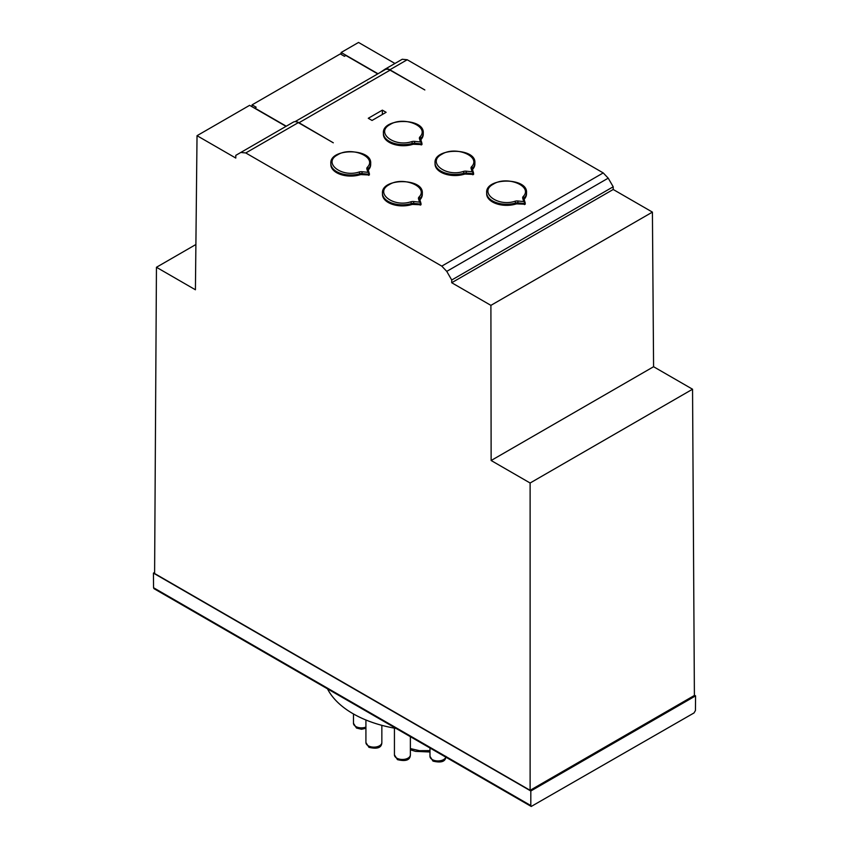 <?xml version="1.0" encoding="UTF-8"?>
<svg xmlns="http://www.w3.org/2000/svg" width="849" height="849" viewBox="0 0 849 849"><rect width="100%" height="100%" fill="white"/><g stroke="black" fill="none" stroke-linecap="round" stroke-linejoin="round"><path stroke-width="1.27" d="M421.008 203.558L421.008 204.768L420.817 203.282L419.533 202.126L413.76 201.542A4.648 2.685 0 0 0 410.842 201.797L411.436 203.558A19.92 11.493 180 0 1 382.474 193.317C380.957 177.77 423.821 177.77 422.303 193.317L422.303 194.4A19.92 11.493 180 0 1 420.128 199.621A3.322 1.921 0 0 0 419.915 199.929M421.008 204.768L413.527 204.46A3.322 1.921 0 0 0 411.436 204.641A19.92 11.493 180 0 1 382.474 194.4L382.474 193.317M410.842 201.797C393.183 207.729 373.974 192.521 389.245 184.647C402.893 175.828 429.244 186.918 418.95 197.106A4.648 2.685 0 0 0 418.515 198.793L419.533 202.126M420.817 203.282L420.234 204.057L413.527 203.378A3.322 1.921 -0 0 0 411.436 203.558L411.436 204.641M369.379 173.748L369.379 174.958L369.188 173.472L367.893 172.315L362.12 171.731A4.648 2.685 0 0 0 359.201 171.986L359.806 173.748A19.92 11.493 180 0 1 330.845 163.507C329.327 147.959 372.191 147.959 370.673 163.507L370.673 164.589A19.92 11.493 180 0 1 368.498 169.811A3.322 1.921 0 0 0 368.286 170.118M369.379 174.958L361.886 174.65A3.322 1.921 0 0 0 359.806 174.83A19.92 11.493 180 0 1 330.845 164.589L330.845 163.507M359.201 171.986C341.542 177.919 322.333 162.711 337.615 154.836C351.263 146.017 377.603 157.107 367.32 167.295A4.648 2.685 0 0 0 366.874 168.983L367.893 172.315M369.188 173.472L368.604 174.247L361.886 173.567A3.322 1.921 -0 0 0 359.806 173.748L359.806 174.83M525.223 203.017L525.223 204.227L525.213 203.07L523.737 201.584L517.964 201.001A4.648 2.685 0 0 0 515.046 201.245L515.651 203.017A19.92 11.493 180 0 1 486.679 192.776C485.161 177.229 528.036 177.229 526.507 192.776L526.507 193.859A19.92 11.493 180 0 1 524.342 199.08A3.322 1.921 0 0 0 524.12 199.388M525.223 204.227L517.731 203.919A3.322 1.921 0 0 0 515.651 204.1A19.92 11.493 180 0 1 486.679 193.859L486.679 192.776M515.046 201.245C497.387 207.188 478.178 191.98 493.449 184.106C507.108 175.287 533.448 186.366 523.154 196.565A4.648 2.685 0 0 0 522.719 198.252L523.737 201.584M525.022 202.741L524.438 203.516L517.731 202.837A3.322 1.921 -0 0 0 515.651 203.017L515.651 204.1M421.953 143.396L421.953 144.606L421.762 143.12L420.467 141.963L414.694 141.38A4.648 2.685 0 0 0 411.776 141.624L412.381 143.396A19.92 11.493 180 0 1 383.419 133.155C381.891 117.608 424.765 117.608 423.248 133.155L423.248 134.238A19.92 11.493 180 0 1 421.072 139.459A3.322 1.921 0 0 0 420.86 139.767M421.953 144.606L414.461 144.298A3.322 1.921 0 0 0 412.381 144.479A19.92 11.493 180 0 1 383.419 134.238L383.419 133.155M411.776 141.624C394.116 147.567 374.908 132.359 390.19 124.485C403.837 115.666 430.178 126.756 419.884 136.944A4.648 2.685 0 0 0 419.448 138.631L420.467 141.963M421.762 143.12L421.168 143.895L414.461 143.216A3.322 1.921 0 0 0 412.381 143.396L412.381 144.479M473.583 173.207L473.583 174.416L473.392 172.931L472.108 171.774L466.324 171.19A4.648 2.685 0 0 0 463.405 171.434L464.01 173.207A19.92 11.493 180 0 1 435.049 162.966C433.531 147.418 476.395 147.418 474.878 162.966L474.878 164.048A19.92 11.493 180 0 1 472.702 169.269A3.322 1.921 0 0 0 472.49 169.577M473.583 174.416L466.101 174.109A3.322 1.921 0 0 0 464.01 174.289A19.92 11.493 180 0 1 435.049 164.048L435.049 162.966M463.405 171.434C445.746 177.377 426.548 162.17 441.82 154.295C455.467 145.476 481.818 156.566 471.524 166.754A4.648 2.685 0 0 0 471.089 168.442L472.108 171.774M473.392 172.931L472.808 173.705L466.101 173.026A3.322 1.921 -0 0 0 464.01 173.207L464.01 174.289M252.026 106.719L252.079 104.852L340.322 53.901L344.429 56.278L345.84 55.461L377.763 73.895M252.079 104.852L256.186 107.229L254.774 108.035L286.262 126.214M367.904 82.289L368.477 82.618M372.032 120.452L368.275 118.276L382.358 110.147L386.115 112.312L372.032 120.452M382.358 110.147L382.358 114.488M379.906 72.653L384.884 69.278A9.955 5.752 60 0 1 385.711 68.939A9.955 5.752 60 0 1 389.861 69.767L424.84 89.962L390.062 70.159A9.955 5.752 -120 0 0 385.085 69.66L295.028 121.662M296.343 121.8A9.955 5.752 60 0 1 299.007 122.734L333.307 142.802L298.328 122.617A9.955 5.752 -120 0 0 294.178 121.778A9.955 5.752 -120 0 0 293.351 122.118L240.787 152.47L245.775 152.958L298.328 122.617M652.414 212.112L653.581 366.726L692.551 389.224L530.116 483.007L491.136 460.508L490.902 305.364L652.414 212.112L613.211 189.486L451.71 282.728L451.721 280.011L446.754 271.383L441.788 266.119L245.775 152.958M389.861 69.767L407.212 59.748L603.225 172.92L608.213 178.163L613.201 186.78L613.211 189.486M530.116 483.007L530.116 790.313L694.397 695.458L692.551 389.224M394.944 63.473L358.533 42.45L341.149 52.489L377.996 73.757M407.212 59.748L402.246 59.26L384.884 69.278L402.246 59.26M341.107 54.357L341.149 52.489M286.028 126.352L249.617 105.329L197.032 135.691L235.789 158.063L235.799 155.356L293.351 122.118M530.116 790.313L154.603 573.51L156.449 267.276L195.769 244.576M451.71 282.728L490.902 305.364M197.032 135.691L195.419 289.774L156.449 267.276M653.581 366.726L491.136 460.508M451.721 280.011L613.201 186.78M396.101 728.442A101.095 58.369 180 0 1 327.481 688.826M153.563 587.752L153.425 573.107L530.816 790.992L695.575 695.872L695.437 710.517L694.026 712.937L531.23 806.454L530.816 805.552L153.563 587.752L153.977 588.654L531.23 806.454M530.816 790.992L530.816 805.552M695.575 695.872L694.397 695.193M154.603 572.428L153.425 573.107M429.976 750.633L419.438 750.675L410.375 748.574M420.128 199.621L420.128 198.539A3.322 1.921 0 0 0 419.767 199.409A3.322 1.921 0 0 0 419.767 199.451M422.303 193.317A19.92 11.493 180 0 1 420.128 198.539A1.327 0.966 -138.5 0 0 418.95 197.106M419.82 199.748A1.327 1.072 163 0 0 418.515 198.793M413.76 201.542L413.527 204.46M420.234 205.15L420.234 204.057M368.498 169.811L368.498 168.728A3.322 1.921 0 0 0 368.137 169.598A3.322 1.921 0 0 0 368.137 169.641M370.673 163.507A19.92 11.493 180 0 1 368.498 168.728A1.327 0.966 -138.5 0 0 367.32 167.295M368.19 169.938A1.327 1.072 163 0 0 366.874 168.983M362.12 171.731L361.886 174.65M368.604 175.34L368.604 174.247M524.342 199.08L524.342 197.997A3.322 1.921 0 0 0 523.971 198.868A3.322 1.921 0 0 0 523.971 198.91A1.327 1.072 163 0 0 522.719 198.252M526.507 192.776A19.92 11.493 180 0 1 524.342 197.997A1.327 0.966 -138.5 0 0 523.154 196.565M517.964 201.001L517.731 203.919M524.438 204.598L524.438 203.516M421.072 139.459L421.072 138.376A3.322 1.921 0 0 0 420.711 139.247A3.322 1.921 0 0 0 420.711 139.289M423.248 133.155A19.92 11.493 180 0 1 421.072 138.376A1.327 0.966 -138.5 0 0 419.884 136.944M420.754 139.586A1.327 1.072 163 0 0 419.448 138.631M414.694 141.38L414.461 144.298M421.168 144.988L421.168 143.895M472.702 169.269L472.702 168.187A3.322 1.921 0 0 0 472.341 169.057A3.322 1.921 0 0 0 472.341 169.1M474.878 162.966A19.92 11.493 180 0 1 472.702 168.187A1.327 0.966 -138.5 0 0 471.524 166.754M472.394 169.397A1.327 1.072 163 0 0 471.089 168.442M466.324 171.19L466.101 174.109M472.808 174.788L472.808 173.705M299.007 122.734L390.062 70.159M441.788 266.119L603.225 172.92M446.754 271.383L608.213 178.163M445.789 757.128A7.97 4.595 180 0 1 440.344 760.725A7.97 4.595 180 0 1 432.311 759.59A7.97 4.595 180 0 1 429.976 756.342L432.99 761.107C441.427 763.134 445.725 761.542 445.905 756.342M396.77 758.125A7.97 4.595 180 0 1 394.435 754.867L397.459 759.643C405.886 761.67 410.194 760.078 410.375 754.867A7.97 4.595 180 0 1 405.451 759.123A7.97 4.595 180 0 1 396.77 758.125M368.254 745.793A7.97 4.595 180 0 1 365.919 742.546L368.933 747.311C377.37 749.338 381.668 747.746 381.848 742.546A7.97 4.595 180 0 1 376.935 746.791A7.97 4.595 180 0 1 368.254 745.793M365.919 727.073A7.97 4.595 180 0 1 355.795 726.521A7.97 4.595 180 0 1 353.471 723.274L356.484 728.039L361.472 729.27L365.919 728.293M420.998 203.473L419.767 199.409M369.368 173.663L368.137 169.598M523.992 198.942L525.202 202.932M421.942 143.311L420.711 139.247M473.572 173.122L472.341 169.057M429.976 748.001L429.976 756.342M394.435 728.155L394.435 754.867M410.375 736.677L410.375 754.867M365.919 719.994L365.919 742.546M381.848 725.343L381.848 742.546M353.471 713.956L353.471 723.274M410.375 749.805L415.501 751.365L429.976 751.991"/></g></svg>
